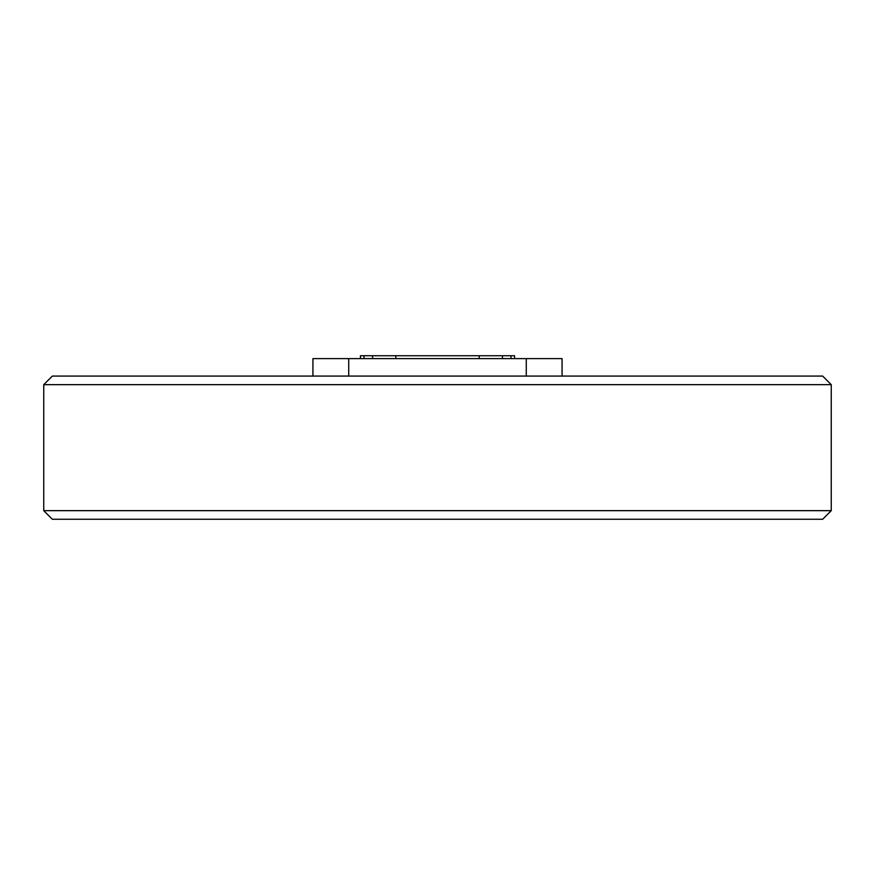 <?xml version="1.0" encoding="UTF-8"?>
<svg xmlns="http://www.w3.org/2000/svg" width="875" height="875" viewBox="0 0 875 875"><rect width="100%" height="100%" fill="white"/><g stroke="black" fill="none" stroke-linecap="round" stroke-linejoin="round"><path stroke-width="1.31" d="M562.067 376.075L562.067 358.608L526.269 358.608L526.269 376.075M831.25 384.661L822.664 376.075L52.336 376.075L43.75 384.661L43.75 510.661L831.25 510.661L831.25 384.661L43.75 384.661M831.25 510.661L822.664 519.258L52.336 519.258L43.75 510.661M312.933 376.075L312.933 358.608L526.269 358.608M360.423 358.608L360.423 355.742L360.423 358.608M514.577 355.742L514.577 358.608L514.577 355.742L360.423 355.742M348.731 376.075L348.731 358.608M364.011 358.608L364.011 355.742M372.575 358.608L372.575 355.742M395.806 358.608L395.806 355.742M479.194 358.608L479.194 355.742M502.425 358.608L502.425 355.742M510.989 358.608L510.989 355.742"/></g></svg>
